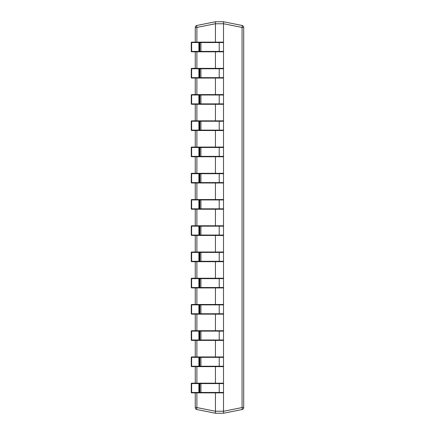 <?xml version="1.0" encoding="UTF-8"?>
<svg xmlns="http://www.w3.org/2000/svg" width="435" height="435" viewBox="0 0 435 435"><rect width="100%" height="100%" fill="white"/><g stroke="black" fill="none" stroke-linecap="round" stroke-linejoin="round"><path stroke-width="0.65" d="M215.445 392.87L215.445 411.233L223.514 411.233L223.519 413.25L242.072 409.536L223.519 413.25L215.445 413.25L196.886 409.536A2.017 2.017 0 0 1 195.261 407.557L195.261 392.87M223.514 411.233L223.514 392.462A0.402 0.402 0 0 1 223.111 392.87L198.915 392.87L198.887 383.583L191.264 383.583L191.264 392.462L191.264 383.583A0.402 0.402 0 0 1 191.666 383.181L195.261 383.181L195.261 366.634M199.453 392.87A0.402 0.402 -90 0 0 199.855 392.462L199.855 383.583L199.317 383.583L199.317 392.462L223.514 392.462L223.514 366.232A0.402 0.402 0 0 1 223.111 366.634L198.915 366.634L198.887 357.353L191.264 357.353L191.264 366.232L191.264 357.353A0.402 0.402 0 0 1 191.666 356.945L195.261 356.945L195.261 340.398M199.453 366.634A0.402 0.402 -90 0 0 199.855 366.232L199.855 357.353L199.317 357.353L199.317 366.232L223.514 366.232L223.514 339.996A0.402 0.402 0 0 1 223.111 340.398L198.915 340.398L198.887 331.117L191.264 331.117L191.264 339.996L191.264 331.117A0.402 0.402 0 0 1 191.666 330.714L195.261 330.714L195.261 314.162M199.453 340.398A0.402 0.402 -90 0 0 199.855 339.996L199.855 331.117L199.317 331.117L199.317 339.996L223.514 339.996L223.514 313.76A0.402 0.402 0 0 1 223.111 314.162L198.915 314.162L198.887 304.881L191.264 304.881L191.264 313.76L191.264 304.881A0.402 0.402 0 0 1 191.666 304.478L195.261 304.478L195.261 287.932M199.453 314.162A0.402 0.402 -90 0 0 199.855 313.76L199.855 304.881L199.317 304.881L199.317 313.76L223.514 313.76L223.514 287.524A0.402 0.402 0 0 1 223.111 287.932L198.915 287.932L198.887 278.645L191.264 278.645L191.264 287.524L191.264 278.645A0.402 0.402 0 0 1 191.666 278.242L195.261 278.242L195.261 261.696M199.453 287.932A0.402 0.402 -90 0 0 199.855 287.524L199.855 278.645L199.317 278.645L199.317 287.524L223.514 287.524L223.514 261.294A0.402 0.402 0 0 1 223.111 261.696L198.915 261.696L198.887 252.414L191.264 252.414L191.264 261.294L191.264 252.414A0.402 0.402 0 0 1 191.666 252.006L195.261 252.006L195.261 235.46M199.453 261.696A0.402 0.402 -90 0 0 199.855 261.294L199.855 252.414L199.317 252.414L199.317 261.294L223.514 261.294L223.514 235.058A0.402 0.402 0 0 1 223.111 235.46L198.915 235.46L198.887 226.178L191.264 226.178L191.264 235.058L191.264 226.178A0.402 0.402 0 0 1 191.666 225.776L195.261 225.776L195.261 209.224M199.453 235.46A0.402 0.402 -90 0 0 199.855 235.058L199.855 226.178L199.317 226.178L199.317 235.058L223.514 235.058L223.514 208.822A0.402 0.402 0 0 1 223.111 209.224L198.915 209.224L198.887 199.942L191.264 199.942L191.264 208.822L191.264 199.942A0.402 0.402 0 0 1 191.666 199.54L195.261 199.54L195.261 182.994M199.453 209.224A0.402 0.402 -90 0 0 199.855 208.822L199.855 199.942L199.317 199.942L199.317 208.822L223.514 208.822L223.514 182.586A0.402 0.402 0 0 1 223.111 182.994L198.915 182.994L198.887 173.706L191.264 173.706L191.264 182.586L191.264 173.706A0.402 0.402 0 0 1 191.666 173.304L195.261 173.304L195.261 156.758M199.453 182.994A0.402 0.402 -90 0 0 199.855 182.586L199.855 173.706L199.317 173.706L199.317 182.586L223.514 182.586L223.514 156.355A0.402 0.402 0 0 1 223.111 156.758L198.915 156.758L198.887 147.476L191.264 147.476L191.264 156.355L191.264 147.476A0.402 0.402 0 0 1 191.666 147.068L195.261 147.068L195.261 130.522M199.453 156.758A0.402 0.402 -90 0 0 199.855 156.355L199.855 147.476L199.317 147.476L199.317 156.355L223.514 156.355L223.514 130.119A0.402 0.402 0 0 1 223.111 130.522L198.915 130.522L198.887 121.24L191.264 121.24L191.264 130.119L191.264 121.24A0.402 0.402 0 0 1 191.666 120.838L195.261 120.838L195.261 104.286M199.453 130.522A0.402 0.402 -90 0 0 199.855 130.119L199.855 121.24L199.317 121.24L199.317 130.119L223.514 130.119L223.514 103.883A0.402 0.402 0 0 1 223.111 104.286L198.915 104.286L198.887 95.004L191.264 95.004L191.264 103.883L191.264 95.004A0.402 0.402 0 0 1 191.666 94.602L195.261 94.602L195.261 78.055M199.453 104.286A0.402 0.402 -90 0 0 199.855 103.883L199.855 95.004L199.317 95.004L199.317 103.883L223.514 103.883L223.514 77.647A0.402 0.402 0 0 1 223.111 78.055L198.915 78.055L198.887 68.768L191.264 68.768L191.264 77.647L191.264 68.768A0.402 0.402 0 0 1 191.666 68.366L195.261 68.366L195.261 51.819M199.453 78.055A0.402 0.402 -90 0 0 199.855 77.647L199.855 68.768L199.317 68.768L199.317 77.647L223.514 77.647L223.514 51.417A0.402 0.402 0 0 1 223.111 51.819L198.915 51.819L198.887 42.538L191.264 42.538L191.264 51.417L191.264 42.538A0.402 0.402 0 0 1 191.666 42.13L195.261 42.13L195.261 27.443A2.017 2.017 0 0 1 196.886 25.464L215.439 21.75L223.519 21.75L242.072 25.464L223.519 21.75L223.514 23.767L215.445 23.767L215.445 42.13M223.519 23.729L242.072 27.443L243.698 27.443L243.698 407.557A2.017 2.017 0 0 1 242.072 409.536A2.017 0.386 -101.3 0 0 242.072 407.557L242.072 27.443A2.017 0.386 -78.7 0 0 242.072 25.464A2.017 2.017 0 0 1 243.698 27.443A2.017 2.017 0 0 0 242.072 25.464M215.445 51.819L215.445 68.366M215.445 78.055L215.445 94.602M215.445 104.286L215.445 120.838M215.445 130.522L215.445 147.068M215.445 156.758L215.445 173.304M215.445 182.994L215.445 199.54M215.445 209.224L215.445 225.776M215.445 235.46L215.445 252.006M215.445 261.696L215.445 278.242M215.445 287.932L215.445 304.478M215.445 314.162L215.445 330.714M215.445 340.398L215.445 356.945M215.445 366.634L215.445 383.181M199.453 51.819A0.402 0.402 -90 0 0 199.855 51.417L199.855 42.538L199.317 42.538L199.317 51.417L223.514 51.417L223.514 23.767M215.445 21.75L215.439 23.729L196.886 27.443A2.017 0.386 -101.3 0 1 196.886 25.464M215.439 413.25L215.445 411.233M196.886 392.87L196.886 407.557L195.261 407.557A2.017 2.017 0 0 0 196.886 409.536A2.017 2.017 0 0 1 195.261 407.557A2.017 2.017 0 0 0 196.886 409.536A2.017 0.386 -78.7 0 1 196.886 407.557L215.439 411.271M192.205 51.819L191.666 51.819L191.639 51.417L191.639 42.538L191.666 42.13L192.205 42.13M192.205 78.055L191.666 78.055L191.639 77.647L191.639 68.768L191.666 68.366L192.205 68.366M192.205 104.286L191.666 104.286L191.639 103.883L191.639 95.004L191.666 94.602L192.205 94.602M192.205 130.522L191.666 130.522L191.639 130.119L191.639 121.24L191.666 120.838L192.205 120.838M192.205 156.758L191.666 156.758L191.639 156.355L191.639 147.476L191.666 147.068L192.205 147.068M192.205 182.994L191.666 182.994L191.639 182.586L191.639 173.706L191.666 173.304L192.205 173.304M192.205 209.224L191.666 209.224L191.639 208.822L191.639 199.942L191.666 199.54L192.205 199.54M192.205 235.46L191.666 235.46L191.639 235.058L191.639 226.178L191.666 225.776L192.205 225.776M192.205 261.696L191.666 261.696L191.639 261.294L191.639 252.414L191.666 252.006L192.205 252.006M192.205 287.932L191.666 287.932L191.639 287.524L191.639 278.645L191.666 278.242L192.205 278.242M192.205 314.162L191.666 314.162L191.639 313.76L191.639 304.881L191.666 304.478L192.205 304.478M192.205 340.398L191.666 340.398L191.639 339.996L191.639 331.117L191.666 330.714L192.205 330.714M192.205 366.634L191.666 366.634L191.639 366.232L191.639 357.353L191.666 356.945L192.205 356.945M192.205 392.87L191.666 392.87L191.639 392.462L191.639 383.583L191.666 383.181L192.205 383.181M198.915 51.819L191.666 51.819A0.402 0.402 -90 0 1 191.264 51.417L199.317 51.417A0.402 0.402 -90 0 1 198.915 51.819M191.666 42.13L223.111 42.13A0.402 0.402 0 0 1 223.514 42.538L199.855 42.538A0.402 0.402 -90 0 0 199.453 42.13M198.887 42.538L198.915 42.13A0.402 0.402 -90 0 1 199.317 42.538L198.887 42.538M198.915 78.055L191.666 78.055A0.402 0.402 -90 0 1 191.264 77.647L199.317 77.647A0.402 0.402 -90 0 1 198.915 78.055M191.666 68.366L223.111 68.366A0.402 0.402 0 0 1 223.514 68.768L199.855 68.768A0.402 0.402 -90 0 0 199.453 68.366M198.887 68.768L198.915 68.366A0.402 0.402 -90 0 1 199.317 68.768L198.887 68.768M198.915 104.286L191.666 104.286A0.402 0.402 -90 0 1 191.264 103.883L199.317 103.883A0.402 0.402 -90 0 1 198.915 104.286M191.666 94.602L223.111 94.602A0.402 0.402 0 0 1 223.514 95.004L199.855 95.004A0.402 0.402 -90 0 0 199.453 94.602M198.887 95.004L198.915 94.602A0.402 0.402 -90 0 1 199.317 95.004L198.887 95.004M198.915 130.522L191.666 130.522A0.402 0.402 -90 0 1 191.264 130.119L199.317 130.119A0.402 0.402 -90 0 1 198.915 130.522M191.666 120.838L223.111 120.838A0.402 0.402 0 0 1 223.514 121.24L199.855 121.24A0.402 0.402 -90 0 0 199.453 120.838M198.887 121.24L198.915 120.838A0.402 0.402 -90 0 1 199.317 121.24L198.887 121.24M198.915 156.758L191.666 156.758A0.402 0.402 -90 0 1 191.264 156.355L199.317 156.355A0.402 0.402 -90 0 1 198.915 156.758M191.666 147.068L223.111 147.068A0.402 0.402 0 0 1 223.514 147.476L199.855 147.476A0.402 0.402 -90 0 0 199.453 147.068M198.887 147.476L198.915 147.068A0.402 0.402 -90 0 1 199.317 147.476L198.887 147.476M198.915 182.994L191.666 182.994A0.402 0.402 -90 0 1 191.264 182.586L199.317 182.586A0.402 0.402 -90 0 1 198.915 182.994M191.666 173.304L223.111 173.304A0.402 0.402 0 0 1 223.514 173.706L199.855 173.706A0.402 0.402 -90 0 0 199.453 173.304M198.887 173.706L198.915 173.304A0.402 0.402 -90 0 1 199.317 173.706L198.887 173.706M198.915 209.224L191.666 209.224A0.402 0.402 -90 0 1 191.264 208.822L199.317 208.822A0.402 0.402 -90 0 1 198.915 209.224M191.666 199.54L223.111 199.54A0.402 0.402 0 0 1 223.514 199.942L199.855 199.942A0.402 0.402 -90 0 0 199.453 199.54M198.887 199.942L198.915 199.54A0.402 0.402 -90 0 1 199.317 199.942L198.887 199.942M198.915 235.46L191.666 235.46A0.402 0.402 -90 0 1 191.264 235.058L199.317 235.058A0.402 0.402 -90 0 1 198.915 235.46M191.666 225.776L223.111 225.776A0.402 0.402 0 0 1 223.514 226.178L199.855 226.178A0.402 0.402 -90 0 0 199.453 225.776M198.887 226.178L198.915 225.776A0.402 0.402 -90 0 1 199.317 226.178L198.887 226.178M198.915 261.696L191.666 261.696A0.402 0.402 -90 0 1 191.264 261.294L199.317 261.294A0.402 0.402 -90 0 1 198.915 261.696M191.666 252.006L223.111 252.006A0.402 0.402 0 0 1 223.514 252.414L199.855 252.414A0.402 0.402 -90 0 0 199.453 252.006M198.887 252.414L198.915 252.006A0.402 0.402 -90 0 1 199.317 252.414L198.887 252.414M198.915 287.932L191.666 287.932A0.402 0.402 -90 0 1 191.264 287.524L199.317 287.524A0.402 0.402 -90 0 1 198.915 287.932M191.666 278.242L223.111 278.242A0.402 0.402 0 0 1 223.514 278.645L199.855 278.645A0.402 0.402 -90 0 0 199.453 278.242M198.887 278.645L198.915 278.242A0.402 0.402 -90 0 1 199.317 278.645L198.887 278.645M198.915 314.162L191.666 314.162A0.402 0.402 -90 0 1 191.264 313.76L199.317 313.76A0.402 0.402 -90 0 1 198.915 314.162M191.666 304.478L223.111 304.478A0.402 0.402 0 0 1 223.514 304.881L199.855 304.881A0.402 0.402 -90 0 0 199.453 304.478M198.887 304.881L198.915 304.478A0.402 0.402 -90 0 1 199.317 304.881L198.887 304.881M198.915 340.398L191.666 340.398A0.402 0.402 -90 0 1 191.264 339.996L199.317 339.996A0.402 0.402 -90 0 1 198.915 340.398M191.666 330.714L223.111 330.714A0.402 0.402 0 0 1 223.514 331.117L199.855 331.117A0.402 0.402 -90 0 0 199.453 330.714M198.887 331.117L198.915 330.714A0.402 0.402 -90 0 1 199.317 331.117L198.887 331.117M198.915 366.634L191.666 366.634A0.402 0.402 -90 0 1 191.264 366.232L199.317 366.232A0.402 0.402 -90 0 1 198.915 366.634M191.666 356.945L223.111 356.945A0.402 0.402 0 0 1 223.514 357.353L199.855 357.353A0.402 0.402 -90 0 0 199.453 356.945M198.887 357.353L198.915 356.945A0.402 0.402 -90 0 1 199.317 357.353L198.887 357.353M198.915 392.87L191.666 392.87A0.402 0.402 -90 0 1 191.264 392.462L199.317 392.462A0.402 0.402 -90 0 1 198.915 392.87M191.666 383.181L223.111 383.181A0.402 0.402 0 0 1 223.514 383.583L199.855 383.583A0.402 0.402 -90 0 0 199.453 383.181M198.887 383.583L198.915 383.181A0.402 0.402 -90 0 1 199.317 383.583L198.887 383.583M243.698 361.354L243.698 378.118M243.736 378.118L243.736 378.597M243.736 386.269L243.698 386.601M243.698 378.254L243.698 386.465M243.736 386.601L243.698 388.667M223.519 411.271L242.072 407.557L243.698 407.557A2.017 2.017 0 0 1 242.072 409.536M195.261 27.443L196.886 27.443L196.886 42.13M196.886 51.819L196.886 68.366M196.886 78.055L196.886 94.602M196.886 104.286L196.886 120.838M196.886 130.522L196.886 147.068M196.886 156.758L196.886 173.304M196.886 182.994L196.886 199.54M196.886 209.224L196.886 225.776M196.886 235.46L196.886 252.006M196.886 261.696L196.886 278.242M196.886 287.932L196.886 304.478M196.886 314.162L196.886 330.714M196.886 340.398L196.886 356.945M196.886 366.634L196.886 383.181M200.921 51.819L200.921 42.13M219.207 51.819L219.207 42.13M223.111 51.819A0.402 0.402 0 0 0 223.514 51.417M223.514 42.538A0.402 0.402 0 0 0 223.111 42.13M200.921 78.055L200.921 68.366M219.207 78.055L219.207 68.366M223.111 78.055A0.402 0.402 0 0 0 223.514 77.647M223.514 68.768A0.402 0.402 0 0 0 223.111 68.366M200.921 104.286L200.921 94.602M219.207 104.286L219.207 94.602M223.111 104.286A0.402 0.402 0 0 0 223.514 103.883M223.514 95.004A0.402 0.402 0 0 0 223.111 94.602M200.921 130.522L200.921 120.838M219.207 130.522L219.207 120.838M223.111 130.522A0.402 0.402 0 0 0 223.514 130.119M223.514 121.24A0.402 0.402 0 0 0 223.111 120.838M200.921 156.758L200.921 147.068M219.207 156.758L219.207 147.068M223.111 156.758A0.402 0.402 0 0 0 223.514 156.355M223.514 147.476A0.402 0.402 0 0 0 223.111 147.068M200.921 182.994L200.921 173.304M219.207 182.994L219.207 173.304M223.111 182.994A0.402 0.402 0 0 0 223.514 182.586M223.514 173.706A0.402 0.402 0 0 0 223.111 173.304M200.921 209.224L200.921 199.54M219.207 209.224L219.207 199.54M223.111 209.224A0.402 0.402 0 0 0 223.514 208.822M223.514 199.942A0.402 0.402 0 0 0 223.111 199.54M200.921 235.46L200.921 225.776M219.207 235.46L219.207 225.776M223.111 235.46A0.402 0.402 0 0 0 223.514 235.058M223.514 226.178A0.402 0.402 0 0 0 223.111 225.776M200.921 261.696L200.921 252.006M219.207 261.696L219.207 252.006M223.111 261.696A0.402 0.402 0 0 0 223.514 261.294M223.514 252.414A0.402 0.402 0 0 0 223.111 252.006M200.921 287.932L200.921 278.242M219.207 287.932L219.207 278.242M223.111 287.932A0.402 0.402 0 0 0 223.514 287.524M223.514 278.645A0.402 0.402 0 0 0 223.111 278.242M200.921 314.162L200.921 304.478M219.207 314.162L219.207 304.478M223.111 314.162A0.402 0.402 0 0 0 223.514 313.76M223.514 304.881A0.402 0.402 0 0 0 223.111 304.478M200.921 340.398L200.921 330.714M219.207 340.398L219.207 330.714M223.111 340.398A0.402 0.402 0 0 0 223.514 339.996M223.514 331.117A0.402 0.402 0 0 0 223.111 330.714M200.921 366.634L200.921 356.945M219.207 366.634L219.207 356.945M223.111 366.634A0.402 0.402 0 0 0 223.514 366.232M223.514 357.353A0.402 0.402 0 0 0 223.111 356.945M200.921 392.87L200.921 383.181M219.207 392.87L219.207 383.181M223.111 392.87A0.402 0.402 0 0 0 223.514 392.462M223.514 383.583A0.402 0.402 0 0 0 223.111 383.181M191.264 51.417A0.402 0.402 0 0 0 191.666 51.819M191.264 77.647A0.402 0.402 0 0 0 191.666 78.055M191.264 103.883A0.402 0.402 0 0 0 191.666 104.286M191.264 130.119A0.402 0.402 0 0 0 191.666 130.522M191.264 156.355A0.402 0.402 0 0 0 191.666 156.758M191.264 182.586A0.402 0.402 0 0 0 191.666 182.994M191.264 208.822A0.402 0.402 0 0 0 191.666 209.224M191.264 235.058A0.402 0.402 0 0 0 191.666 235.46M191.264 261.294A0.402 0.402 0 0 0 191.666 261.696M191.264 287.524A0.402 0.402 0 0 0 191.666 287.932M191.264 313.76A0.402 0.402 0 0 0 191.666 314.162M191.264 339.996A0.402 0.402 0 0 0 191.666 340.398M191.264 366.232A0.402 0.402 0 0 0 191.666 366.634M191.264 392.462A0.402 0.402 0 0 0 191.666 392.87"/></g></svg>
